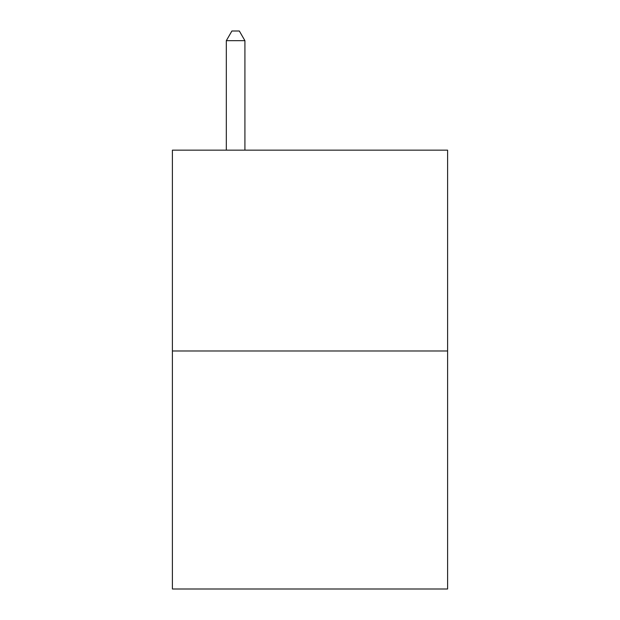 <?xml version="1.0" encoding="UTF-8"?>
<svg xmlns="http://www.w3.org/2000/svg" width="620" height="620" viewBox="0 0 620 620"><rect width="100%" height="100%" fill="white"/><g stroke="black" fill="none" stroke-linecap="round" stroke-linejoin="round"><path stroke-width="0.93" d="M447.601 350.982L447.601 150.156L172.399 150.156L172.399 589L447.601 589L447.601 350.982L172.399 350.982M244.915 150.156L244.915 40.672L226.323 40.672L226.323 150.156M226.323 40.672L231.903 31L239.335 31L244.915 40.672"/></g></svg>
